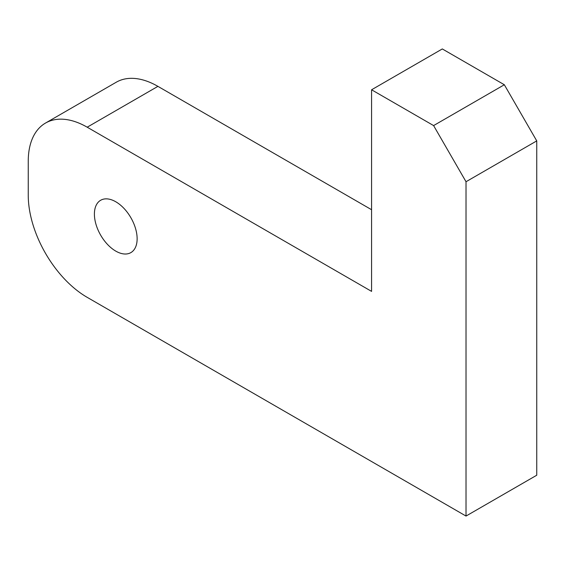 <?xml version="1.0" encoding="UTF-8"?>
<svg xmlns="http://www.w3.org/2000/svg" width="565" height="565" viewBox="0 0 565 565"><rect width="100%" height="100%" fill="white"/><g stroke="black" fill="none" stroke-linecap="round" stroke-linejoin="round"><path stroke-width="0.85" d="M536.75 140.897L536.75 475.222L466.019 516.057L87.194 297.345A83.359 48.124 -120 0 1 28.25 195.257L28.25 161.223A83.359 48.124 -120 0 1 45.511 123.064A83.359 48.124 -120 0 1 87.194 127.196L371.579 291.385L371.579 89.779L433.602 125.585L504.333 84.75L536.75 140.897L466.019 181.732L433.602 125.585M45.511 123.064L116.242 82.229A83.359 48.124 60 0 1 157.918 86.36L371.579 209.714M504.333 84.75L442.31 48.943L371.579 89.779M466.019 516.057L466.019 181.732M115.769 251.107A30.213 17.444 -120 0 0 130.875 252.604A30.213 17.444 -120 0 0 130.875 217.716A30.213 17.444 -120 0 0 100.655 200.271A30.213 17.444 -120 0 0 96.029 224.482A30.213 17.444 -120 0 0 115.769 251.107M157.918 86.36L87.194 127.196"/></g></svg>
